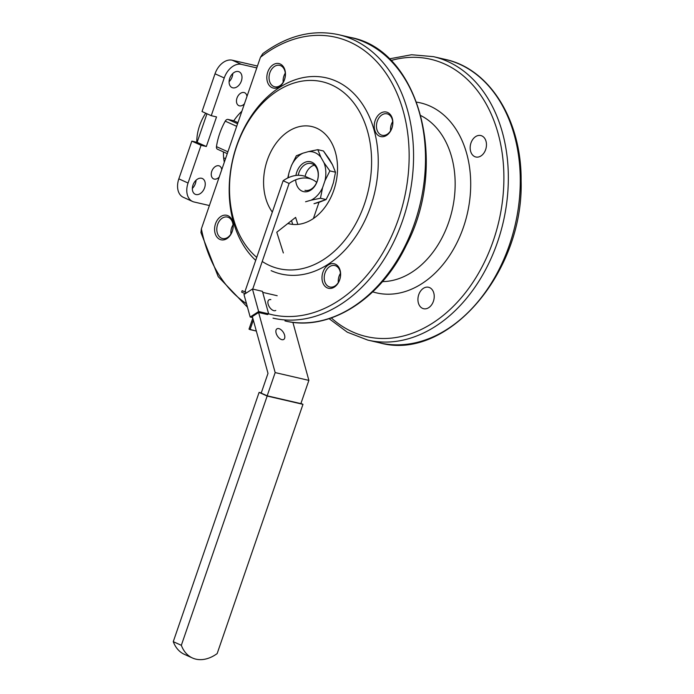 <?xml version="1.0" encoding="UTF-8"?>
<svg xmlns="http://www.w3.org/2000/svg" width="694" height="694" viewBox="0 0 694 694"><rect width="100%" height="100%" fill="white"/><g stroke="black" fill="none" stroke-linecap="round" stroke-linejoin="round"><path stroke-width="1.04" d="M318.997 202.301L313.41 218.515L318.997 202.301M316.707 182.392A38.057 25.982 114.3 0 0 312.335 179.59A38.057 25.982 114.3 0 0 289.094 183.442L252.72 289.086L289.094 183.442L283.126 180.744L289.094 183.442A38.057 25.982 114.3 0 1 312.335 179.59L306.366 176.892A38.057 25.982 114.3 0 0 283.126 180.744L245.234 290.777L283.126 180.744A38.057 25.982 114.3 0 1 306.366 176.892L312.335 179.59A38.057 25.982 114.3 0 1 316.707 182.392M277.184 295.722L262.722 292.374L277.184 295.722M276.776 232.23L283.352 252.963L276.776 232.23L295.609 217.387L276.776 232.23M297.83 224.396L295.609 217.387L297.83 224.396M267.997 373.381L252.338 316.551L258.61 312.491L275.171 372.583L267.173 395.814L300.875 403.622L308.873 380.39L275.171 372.583L267.173 395.814L300.875 403.622L308.873 380.39L275.171 372.583L258.61 312.491L252.338 316.551L267.997 373.381L261.196 393.116L267.173 395.814L261.196 393.116L267.997 373.381M245.919 293.25L245.234 290.777L245.919 293.25M291.515 220.614L292.712 224.396L291.515 220.614M292.868 322.302L308.873 380.39L292.868 322.302M270.842 299.617A6.289 3.47 57.1 0 0 268.951 299.86A6.289 3.47 57.1 0 0 269.446 307.026A6.289 3.47 57.1 0 0 275.778 310.426A6.289 3.47 57.1 0 1 269.446 307.026A6.289 3.47 57.1 0 1 268.951 299.86A6.289 3.47 57.1 0 1 270.842 299.617M278.832 328.609A6.289 3.47 57.1 0 0 276.941 328.852A6.289 3.47 57.1 0 0 277.435 336.026A6.289 3.47 57.1 0 0 283.768 339.418A6.289 3.47 57.1 0 0 284.046 333.667A6.289 3.47 57.1 0 0 278.832 328.609A6.289 3.47 57.1 0 0 276.941 328.852A6.289 3.47 57.1 0 0 277.435 336.026A6.289 3.47 57.1 0 0 283.768 339.418A6.289 3.47 57.1 0 0 284.046 333.667A6.289 3.47 57.1 0 0 278.832 328.609M173.266 641.664L181.334 645.307A39.627 27.049 114.3 0 0 192.438 657.981A39.627 27.049 114.3 0 0 217.153 653.601L302.974 404.342L300.944 403.422L302.974 404.342L217.153 653.601A39.627 27.049 114.3 0 1 192.438 657.981L184.37 654.338A39.627 27.049 114.3 0 1 173.266 641.664L181.334 645.307L267.164 396.04L259.096 392.396L173.266 641.664A39.627 27.049 114.3 0 0 184.37 654.338L192.438 657.981A39.627 27.049 114.3 0 1 181.334 645.307L267.164 396.04L302.974 404.342L267.164 396.04L259.096 392.396L173.266 641.664M261.274 392.908L259.096 392.396L261.274 392.908M258.654 311.537L252.451 289.025L243.976 294.508L250.178 317.019L252.625 317.583L250.178 317.019L258.654 311.537L252.451 289.025L262.436 291.341L268.639 313.844L267.537 314.556L258.61 312.491L267.537 314.556L268.639 313.844L258.654 311.537L250.178 317.019L243.976 294.508L252.451 289.025L262.436 291.341L268.639 313.844L258.654 311.537M250.066 329.615L256.338 331.064L249.016 329.138L252.79 318.182L249.016 329.138L250.066 329.615L253.327 320.134L250.066 329.615M242.163 290.639L245.624 292.2L242.163 290.639L241.651 292.113L242.163 290.639M245.199 293.718L241.651 292.113L245.199 293.718M241.46 64.369L256.789 67.917L241.46 64.369A17.298 11.807 114.3 0 0 224.231 77.954L211.245 115.69L216.528 116.913L206.335 146.503L201.052 145.28L188.057 183.016A17.298 11.807 114.3 0 0 192.559 201.477A17.298 11.807 114.3 0 0 194.077 201.989L209.406 205.537L194.077 201.989A17.298 11.807 114.3 0 1 192.559 201.477L183.346 197.313A17.298 11.807 114.3 0 1 178.835 178.852L191.83 141.125L201.052 145.28L206.335 146.503L197.113 142.348L191.83 141.125L201.052 145.28L188.057 183.016A17.298 11.807 114.3 0 0 192.559 201.477L183.346 197.313A17.298 11.807 114.3 0 1 178.835 178.852L191.83 141.125L197.113 142.348L206.335 146.503L216.528 116.913L211.245 115.69L202.023 111.526L215.019 73.79L224.231 77.954A17.298 11.807 114.3 0 1 241.46 64.369L232.238 60.205L257.439 66.043L232.238 60.205A17.298 11.807 114.3 0 0 215.019 73.79L224.231 77.954L211.245 115.69L202.023 111.526L215.019 73.79A17.298 11.807 114.3 0 1 232.238 60.205L241.46 64.369M224.327 162.214A42.698 29.148 -65.7 0 1 223.451 151.917A42.698 29.148 -65.7 0 0 224.327 162.214M217.751 149.314A3.149 2.143 -65.7 0 1 217.474 149.219A3.149 2.143 -65.7 0 1 216.467 146.634A52.996 36.175 -65.7 0 1 225.238 121.146A3.149 2.143 -65.7 0 1 228.04 119.42L233.791 120.756A42.698 29.148 -65.7 0 1 241.876 111.248L241.868 111.248A42.698 29.148 -65.7 0 0 233.791 120.756L237.955 122.63L233.791 120.756L228.04 119.42L237.574 123.723L228.04 119.42A3.149 2.143 -65.7 0 0 225.238 121.146L236.68 126.317L225.238 121.146A52.996 36.175 -65.7 0 0 216.467 146.634L227.91 151.804L216.467 146.634A3.149 2.143 -65.7 0 0 217.474 149.219A3.149 2.143 -65.7 0 0 217.751 149.314M195.994 194.546A8.649 5.908 -65.7 0 1 195.24 194.285A8.649 5.908 -65.7 0 1 193.418 183.971A8.649 5.908 -65.7 0 1 202.362 178.523A8.649 5.908 -65.7 0 1 204.409 188.3A8.649 5.908 -65.7 0 1 195.994 194.546A8.649 5.908 -65.7 0 1 195.24 194.285A8.649 5.908 -65.7 0 1 193.418 183.971A8.649 5.908 -65.7 0 1 202.362 178.523A8.649 5.908 -65.7 0 1 204.409 188.3A8.649 5.908 -65.7 0 1 195.994 194.546M244.028 92.528A7.079 4.832 114.3 0 0 237.148 97.637A7.079 4.832 114.3 0 0 238.823 105.635A7.079 4.832 114.3 0 0 244.444 103.77A7.079 4.832 114.3 0 1 238.823 105.635A7.079 4.832 114.3 0 1 237.148 97.637A7.079 4.832 114.3 0 1 244.028 92.528A7.079 4.832 114.3 0 1 244.652 92.736A7.079 4.832 114.3 0 0 244.028 92.528M246.969 96.449A7.079 4.832 114.3 0 0 244.652 92.736A7.079 4.832 114.3 0 1 246.969 96.449M214.22 179.087A7.079 4.832 -65.7 0 1 213.605 178.879A7.079 4.832 -65.7 0 1 212.112 170.446A7.079 4.832 -65.7 0 1 219.425 165.979A7.079 4.832 -65.7 0 1 221.75 169.692A7.079 4.832 -65.7 0 0 219.425 165.979A7.079 4.832 -65.7 0 0 212.112 170.446A7.079 4.832 -65.7 0 0 213.605 178.879A7.079 4.832 -65.7 0 0 214.22 179.087A7.079 4.832 -65.7 0 0 219.226 177.013A7.079 4.832 -65.7 0 1 214.22 179.087M238.354 71.534A8.649 5.908 114.3 0 0 229.94 77.78A8.649 5.908 114.3 0 0 231.987 87.557A8.649 5.908 114.3 0 0 240.931 82.109A8.649 5.908 114.3 0 0 239.109 71.794A8.649 5.908 114.3 0 0 238.354 71.534A8.649 5.908 114.3 0 0 229.94 77.78A8.649 5.908 114.3 0 0 231.987 87.557A8.649 5.908 114.3 0 0 240.931 82.109A8.649 5.908 114.3 0 0 239.109 71.794A8.649 5.908 114.3 0 0 238.354 71.534M481.888 135.911A11.009 7.972 103 0 1 485.887 148.828A11.009 7.972 103 0 1 475.832 156.991A11.009 7.972 103 0 1 470.549 144.465A11.009 7.972 103 0 1 480.803 135.538A11.009 7.972 103 0 1 481.888 135.911A11.009 7.972 103 0 1 485.887 148.828A11.009 7.972 103 0 1 475.832 156.991A11.009 7.972 103 0 1 470.549 144.465A11.009 7.972 103 0 1 480.803 135.538A11.009 7.972 103 0 1 481.888 135.911M273.627 86.429A11.009 7.972 -77 0 0 274.711 86.793A11.009 7.972 -77 0 0 284.965 77.867A11.009 7.972 -77 0 0 279.682 65.349A11.009 7.972 -77 0 0 269.628 73.512A11.009 7.972 -77 0 0 273.627 86.429A11.009 7.972 -77 0 0 274.711 86.793A11.009 7.972 -77 0 0 284.965 77.867A11.009 7.972 -77 0 0 279.682 65.349A11.009 7.972 -77 0 0 269.628 73.512A11.009 7.972 -77 0 0 273.627 86.429M285.286 73.13A11.009 7.972 -77 0 0 283.161 82.265A11.009 7.972 -77 0 1 285.286 73.13M429.647 287.628A11.009 7.972 103 0 1 433.646 300.545A11.009 7.972 103 0 1 423.592 308.709A11.009 7.972 103 0 1 418.309 296.191A11.009 7.972 103 0 1 428.562 287.264A11.009 7.972 103 0 1 429.647 287.628A11.009 7.972 103 0 1 433.646 300.545A11.009 7.972 103 0 1 423.592 308.709A11.009 7.972 103 0 1 418.309 296.191A11.009 7.972 103 0 1 428.562 287.264A11.009 7.972 103 0 1 429.647 287.628M200.948 232.585L201.381 228.838L260.45 57.29L262.783 53.646L260.45 57.29L201.381 228.838A142.322 103.068 -77 0 0 246.509 303.712A142.322 103.068 -77 0 1 201.381 228.838L200.948 232.585L218.194 276.637L247.472 307.208L218.194 276.637L200.948 232.585M272.065 87.661A12.579 9.109 -77 0 0 285.434 73.182A12.579 9.109 -77 0 0 270.92 66.633A12.579 9.109 -77 0 0 272.065 87.661A12.579 9.109 -77 0 0 285.434 73.182A12.579 9.109 -77 0 0 270.92 66.633A12.579 9.109 -77 0 0 272.065 87.661M327.23 287.871A12.579 9.109 -77 0 0 340.598 273.393A12.579 9.109 -77 0 0 326.085 266.834A12.579 9.109 -77 0 0 327.23 287.871A12.579 9.109 -77 0 0 340.598 273.393A12.579 9.109 -77 0 0 326.085 266.834A12.579 9.109 -77 0 0 327.23 287.871M271.111 270.634A100.647 72.887 -77 0 0 370.761 206.196A100.647 72.887 -77 0 0 336.33 81.224A100.647 72.887 -77 0 0 241.208 134.228A100.647 72.887 -77 0 0 255.713 260.363A100.647 72.887 -77 0 1 241.208 134.228A100.647 72.887 -77 0 1 336.33 81.224A100.647 72.887 -77 0 1 370.761 206.196A100.647 72.887 -77 0 1 271.111 270.634M219.825 239.387A12.579 9.109 -77 0 0 233.193 224.899A12.579 9.109 -77 0 0 218.679 218.35A12.579 9.109 -77 0 0 219.825 239.387A12.579 9.109 -77 0 0 233.193 224.899A12.579 9.109 -77 0 0 218.679 218.35A12.579 9.109 -77 0 0 219.825 239.387M379.471 136.154A12.579 9.109 -77 0 0 392.839 121.667A12.579 9.109 -77 0 0 378.325 115.117A12.579 9.109 -77 0 0 379.471 136.154A12.579 9.109 -77 0 0 392.839 121.667A12.579 9.109 -77 0 0 378.325 115.117A12.579 9.109 -77 0 0 379.471 136.154M316.733 128.208A49.933 36.157 103 0 1 334.881 186.807A49.933 36.157 103 0 1 289.285 223.841A49.933 36.157 103 0 1 287.88 223.477A49.933 36.157 103 0 0 289.285 223.841A49.933 36.157 103 0 0 334.881 186.807A49.933 36.157 103 0 0 316.733 128.208A49.933 36.157 103 0 0 311.823 126.551A49.933 36.157 103 0 1 316.733 128.208M272.326 212.112A49.933 36.157 103 0 1 269.801 153.938A49.933 36.157 103 0 1 311.823 126.551A49.933 36.157 103 0 0 269.801 153.938A49.933 36.157 103 0 0 272.326 212.112M331.637 84.928A95.928 69.469 103 0 1 362.528 209.267A95.928 69.469 103 0 1 262.228 261.473A95.928 69.469 103 0 0 362.528 209.267A95.928 69.469 103 0 0 331.637 84.928A95.928 69.469 103 0 0 240.298 136.97A95.928 69.469 103 0 0 256.737 257.379A95.928 69.469 103 0 1 240.298 136.97A95.928 69.469 103 0 1 331.637 84.928M381.032 134.914A11.009 7.972 -77 0 0 382.116 135.278A11.009 7.972 -77 0 0 392.37 126.351A11.009 7.972 -77 0 0 387.087 113.833A11.009 7.972 -77 0 0 377.033 121.997A11.009 7.972 -77 0 0 381.032 134.914A11.009 7.972 -77 0 0 382.116 135.278A11.009 7.972 -77 0 0 392.37 126.351A11.009 7.972 -77 0 0 387.087 113.833A11.009 7.972 -77 0 0 377.033 121.997A11.009 7.972 -77 0 0 381.032 134.914M392.683 121.615A11.009 7.972 -77 0 0 390.566 130.75A11.009 7.972 -77 0 1 392.683 121.615M206.959 113.755L197.113 142.348L206.959 113.755M196.029 180.258A8.649 5.908 -65.7 0 1 192.351 188.395A8.649 5.908 -65.7 0 0 196.029 180.258M229.107 81.666A8.649 5.908 114.3 0 0 232.776 73.529A8.649 5.908 114.3 0 1 229.107 81.666M221.386 238.146A11.009 7.972 -77 0 0 222.47 238.519A11.009 7.972 -77 0 0 232.724 229.593A11.009 7.972 -77 0 0 227.441 217.066A11.009 7.972 -77 0 0 217.387 225.229A11.009 7.972 -77 0 0 221.386 238.146A11.009 7.972 -77 0 0 222.47 238.519A11.009 7.972 -77 0 0 232.724 229.593A11.009 7.972 -77 0 0 227.441 217.066A11.009 7.972 -77 0 0 217.387 225.229A11.009 7.972 -77 0 0 221.386 238.146M233.037 224.847A11.009 7.972 -77 0 0 230.92 233.991A11.009 7.972 -77 0 1 233.037 224.847M340.442 273.332A11.009 7.972 -77 0 0 338.325 282.475A11.009 7.972 -77 0 1 340.442 273.332M328.791 286.639A11.009 7.972 -77 0 0 329.876 287.004A11.009 7.972 -77 0 0 340.129 278.077A11.009 7.972 -77 0 0 334.846 265.55A11.009 7.972 -77 0 0 324.792 273.714A11.009 7.972 -77 0 0 328.791 286.639A11.009 7.972 -77 0 0 329.876 287.004A11.009 7.972 -77 0 0 340.129 278.077A11.009 7.972 -77 0 0 334.846 265.55A11.009 7.972 -77 0 0 324.792 273.714A11.009 7.972 -77 0 0 328.791 286.639M283.1 81.146L283.664 81.398L283.1 81.146M196.784 142.27A38.057 25.982 -65.7 0 1 205.71 113.191M225.619 158.458L223.668 157.998M311.077 200.193L305.56 201.763L311.077 200.193A25.435 18.426 -77 0 0 322.545 187.77L320.454 198.25L311.077 200.193A25.435 18.426 -77 0 0 322.545 187.77L320.454 198.25L311.077 200.193M324.966 180.744L322.545 187.77L324.966 180.744A25.435 18.426 -77 0 0 323.985 162.7L329.867 170.906L324.966 180.744A25.435 18.426 -77 0 0 323.985 162.7L329.867 170.906L324.966 180.744M320.888 157.234L323.985 162.7L320.888 157.234A25.435 18.426 -77 0 0 308.44 151.613L317.817 149.67L320.888 157.234A25.435 18.426 -77 0 0 308.44 151.613L317.817 149.67L320.888 157.234M302.914 153.183L308.44 151.613L302.914 153.183A25.435 18.426 -77 0 0 291.445 165.606L296.347 155.777L302.914 153.183A25.435 18.426 -77 0 0 291.445 165.606L296.347 155.777L302.914 153.183M289.025 172.633L291.445 165.606L289.025 172.633A25.435 18.426 -77 0 0 288.253 177.768A25.435 18.426 -77 0 1 289.025 172.633L287.758 178.002L289.025 172.633M311.962 162.257A15.337 11.104 103 0 1 317.913 178.748A15.337 11.104 103 0 1 305.785 191.822A15.337 11.104 103 0 1 295.661 179.833A15.337 11.104 103 0 0 305.785 191.822A15.337 11.104 103 0 0 317.913 178.748A15.337 11.104 103 0 0 311.962 162.257A15.337 11.104 103 0 0 295.922 175.469A15.337 11.104 103 0 1 311.962 162.257M319.526 202.145L314.009 203.715L326.102 199.56L320.454 198.25L326.102 199.56L319.526 202.145M329.338 159.195L332.435 164.652L335.514 172.216L333.424 182.696L331.003 189.722L326.102 199.56L331.003 189.722L333.424 182.696L335.514 172.216L329.867 170.906L335.514 172.216L332.435 164.652L323.456 150.98L317.817 149.67L323.456 150.98L329.338 159.195M305.1 176.38A13.759 9.968 103 0 1 314.356 165.155A13.759 9.968 103 0 0 305.1 176.38M312.508 163.984A13.759 9.968 103 0 1 317.514 180.136A13.759 9.968 103 0 1 304.952 190.338A13.759 9.968 103 0 0 317.514 180.136A13.759 9.968 103 0 0 312.508 163.984A13.759 9.968 103 0 0 311.155 163.524A13.759 9.968 103 0 1 312.508 163.984M298.212 175.287A13.759 9.968 103 0 1 311.155 163.524A13.759 9.968 103 0 0 298.212 175.287M273.002 318.138A145.471 105.349 -77 0 0 408.462 200.193A145.471 105.349 -77 0 0 338.663 34.7L350.6 37.467A145.471 105.349 -77 0 1 420.399 202.96A145.471 105.349 -77 0 1 284.948 320.906A145.471 105.349 -77 0 0 420.399 202.96A145.471 105.349 -77 0 0 350.6 37.467C419.497 50.003 449.2 163.94 406.32 245.225C380.416 299.504 329.034 331.992 284.948 320.906C329.034 331.992 380.416 299.504 406.32 245.225C449.2 163.94 419.497 50.003 350.6 37.467L338.663 34.7C312.786 29.174 287.49 35.481 262.783 53.646C287.49 35.481 312.786 29.174 338.663 34.7A145.471 105.349 -77 0 1 408.462 200.193A145.471 105.349 -77 0 1 273.002 318.138M445.375 59.424A145.471 105.349 103 0 1 515.174 224.908A145.471 105.349 103 0 1 379.722 342.853L367.777 340.095A145.471 105.349 103 0 0 503.237 222.149A145.471 105.349 103 0 0 433.438 56.656A145.471 105.349 103 0 1 503.237 222.149A145.471 105.349 103 0 1 367.777 340.095L347.295 332.192L329.103 318.676L347.295 332.192L367.777 340.095L379.722 342.853A145.471 105.349 103 0 0 515.174 224.908A145.471 105.349 103 0 0 445.375 59.424L433.438 56.656L411.568 54.739L389.282 58.877L411.568 54.739L433.438 56.656L445.375 59.424C489.851 68.845 521.715 120.617 521.116 180.761C523.883 272.621 447.11 361.886 379.722 342.853C447.11 361.886 523.883 272.621 521.116 180.761C521.715 120.617 489.851 68.845 445.375 59.424M390.956 60.525A142.322 103.068 103 0 1 498.908 221.143A142.322 103.068 103 0 1 331.324 317.93A142.322 103.068 103 0 0 498.908 221.143A142.322 103.068 103 0 0 390.956 60.525M430.089 106.139A97.507 70.615 103 0 1 464.772 223.138A97.507 70.615 103 0 1 372.73 291.853A97.507 70.615 103 0 0 464.772 223.138A97.507 70.615 103 0 0 430.089 106.139A97.507 70.615 103 0 0 416.669 102.157A97.507 70.615 103 0 1 430.089 106.139M420.911 115.638A86.498 62.642 103 0 1 452.124 210.308A86.498 62.642 103 0 1 382.463 281.608A86.498 62.642 103 0 0 452.124 210.308A86.498 62.642 103 0 0 420.911 115.638M268.639 313.835A142.322 103.068 -77 0 0 409.052 150.034A142.322 103.068 -77 0 0 260.45 57.29A142.322 103.068 -77 0 1 409.052 150.034A142.322 103.068 -77 0 1 268.639 313.835M178.835 178.852L188.057 183.016L178.835 178.852M227.276 153.643L217.474 149.219L227.276 153.643"/></g></svg>
